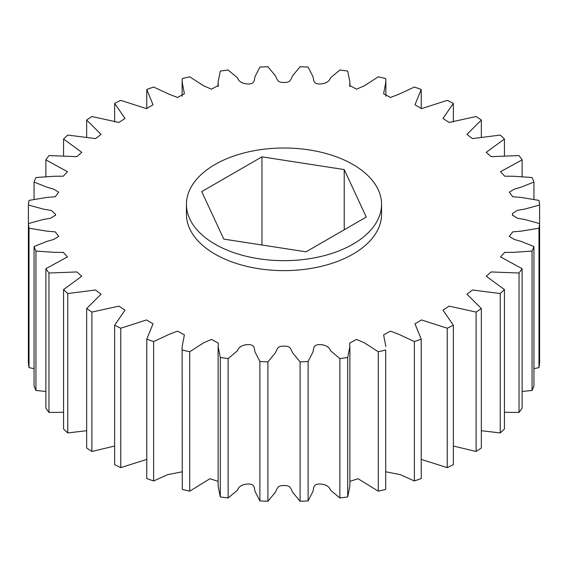 <?xml version="1.0" encoding="UTF-8"?>
<svg xmlns="http://www.w3.org/2000/svg" width="568" height="568" viewBox="0 0 568 568"><rect width="100%" height="100%" fill="white"/><g stroke="black" fill="none" stroke-linecap="round" stroke-linejoin="round"><path stroke-width="0.85" d="M186.439 204.338L186.439 214.299A97.561 56.331 0 0 0 215.009 254.123A97.561 56.331 0 0 0 321.339 266.335A97.561 56.331 0 0 0 381.561 214.299L381.561 204.338A97.561 56.331 0 0 0 352.991 164.507A97.561 56.331 0 0 0 246.661 152.295A97.561 56.331 0 0 0 186.439 204.338A97.561 56.331 0 0 0 215.009 244.169A97.561 56.331 0 0 0 321.339 256.374A97.561 56.331 0 0 0 381.561 204.338M28.4 205.012L28.4 223.579L42.905 219.575L50.602 218.226L55.522 215.094L55.508 214.299L51.589 210.529L43.551 209.159L28.4 205.012A256.104 147.857 0 0 1 29.032 200.383L46.377 197.522L55.273 196.713L58.667 192.197L53.719 189.137L46.789 187.142L34.059 182.044A256.104 147.857 0 0 1 35.94 177.521L54.18 176.265L63.325 176.186L67.485 171.735L45.88 159.864A256.104 147.857 0 0 1 48.962 155.575L76.865 156.654L81.735 152.309L63.559 139.032A256.104 147.857 0 0 1 67.762 135.07L95.552 138.592L101.076 134.403L86.663 120.047A256.104 147.857 0 0 1 91.895 116.511L118.939 122.461L125.031 118.435L114.629 103.383L114.629 121.957M29.032 367.617A256.104 147.857 0 0 1 28.4 362.987L28.4 223.579A256.104 147.857 0 0 0 29.032 228.215L29.032 367.617L34.059 368.66M34.059 246.547A256.104 147.857 0 0 0 35.94 251.07L35.94 390.479A256.104 147.857 0 0 1 34.059 385.956L34.059 246.547L46.789 241.45L53.719 239.455L58.667 236.394L55.273 231.879L46.377 231.069L29.032 228.215M45.88 268.728A256.104 147.857 0 0 0 48.962 273.023L48.962 412.425A256.104 147.857 0 0 1 45.88 408.136L45.88 268.728L67.485 256.857L63.325 252.412L54.18 252.327L35.94 251.07M63.559 289.559A256.104 147.857 0 0 0 67.762 293.528L67.762 432.93A256.104 147.857 0 0 1 63.559 428.968L63.559 289.559L81.735 276.282L76.865 271.944L48.962 273.023M86.663 308.545A256.104 147.857 0 0 0 91.895 312.08L91.895 451.489A256.104 147.857 0 0 1 86.663 447.953L86.663 308.545L101.076 294.188L95.552 289.999L67.762 293.528M114.629 325.208A256.104 147.857 0 0 0 120.757 328.226L120.757 467.634A256.104 147.857 0 0 1 114.629 464.617L114.629 325.208L125.031 310.163L118.939 306.131L91.895 312.08M146.771 339.139A256.104 147.857 0 0 0 153.637 341.567L153.637 480.975A256.104 147.857 0 0 1 146.771 478.547L146.771 339.139L153.026 323.817L146.473 319.954L120.757 328.226M182.122 346.622L182.285 489.403L182.122 346.622L184.394 334.864L177.536 331.13L169.463 334.197L153.637 341.567M182.285 349.994A256.104 147.857 0 0 0 189.726 351.777L189.726 491.178L209.94 478.717L218.126 481.366M218.126 346.622L218.126 486.03L220.306 496.922L220.306 357.513L218.126 346.622L218.382 343.15L211.495 339.401L203.734 342.745L189.726 351.777M220.306 357.513A256.104 147.857 0 0 0 228.137 358.6L228.137 498.001L237.403 490.212C238.901 486.258 242.522 484.185 248.259 484C255.65 483.979 253.91 489.041 255.252 491.838L259.895 500.905L259.895 361.504L255.252 352.437C253.91 349.632 255.65 344.57 248.259 344.591C242.522 344.783 238.901 346.849 237.403 350.804L228.137 358.6M259.895 361.504A256.104 147.857 0 0 0 267.918 361.866L267.918 501.274L274.962 492.74C277.049 490.092 276.708 484.937 284 485.626C291.292 484.937 290.951 490.092 293.038 492.74L300.081 501.274L300.081 361.866L293.038 353.331C290.951 350.683 291.292 345.529 284 346.217C276.708 345.529 277.049 350.683 274.962 353.331L267.918 361.866M300.081 361.866A256.104 147.857 0 0 0 308.104 361.504L308.104 500.905L312.748 491.838C314.09 489.041 312.35 483.979 319.741 484C325.478 484.185 329.099 486.258 330.597 490.212L339.863 498.001L339.863 358.6L330.597 350.804C329.099 346.849 325.478 344.783 319.741 344.591C312.35 344.57 314.09 349.632 312.748 352.437L308.104 361.504M339.863 358.6A256.104 147.857 0 0 0 347.694 357.513L347.694 496.922L349.874 486.03L349.874 346.622L347.694 357.513M349.874 481.366L358.06 478.717L378.274 491.178L378.274 351.777L364.265 342.745L356.505 339.401L349.618 343.15L349.874 346.622M378.274 351.777A256.104 147.857 0 0 0 385.715 349.994L385.715 489.403L385.715 349.994M385.878 471.795L400.341 474.649L414.363 480.975L414.363 341.567L398.537 334.197L390.464 331.13L383.606 334.864L385.878 346.622M414.363 341.567A256.104 147.857 0 0 0 421.229 339.139L421.229 478.547A256.104 147.857 0 0 1 414.363 480.975M421.229 459.398L447.243 467.634L447.243 328.226L421.527 319.954L414.974 323.817L421.229 339.139M447.243 328.226A256.104 147.857 0 0 0 453.37 325.208L453.37 464.617A256.104 147.857 0 0 1 447.243 467.634M453.37 446.043L476.105 451.489L476.105 312.08L449.061 306.131L442.969 310.163L453.37 325.208M476.105 312.08A256.104 147.857 0 0 0 481.337 308.545L481.337 447.953A256.104 147.857 0 0 1 476.105 451.489M481.337 430.707L500.238 432.93L500.238 293.528L472.448 289.999L466.924 294.188L481.337 308.545M500.238 293.528A256.104 147.857 0 0 0 504.441 289.559L504.441 428.968A256.104 147.857 0 0 1 500.238 432.93M504.441 412.283L519.038 412.425L519.038 273.023L491.135 271.944L486.265 276.282L504.441 289.559M519.038 273.023A256.104 147.857 0 0 0 522.12 268.728L522.12 408.136A256.104 147.857 0 0 1 519.038 412.425M522.12 391.423L532.06 390.479L532.06 251.07L513.82 252.327L504.675 252.412L500.514 256.857L522.12 268.728M532.06 251.07A256.104 147.857 0 0 0 533.941 246.547L533.941 385.956A256.104 147.857 0 0 1 532.06 390.479M533.941 368.66L538.968 367.617L538.968 228.215L521.623 231.069L512.726 231.879L509.333 236.394L514.281 239.455L521.211 241.45L533.941 246.547M538.968 228.215A256.104 147.857 0 0 0 539.6 223.579L539.6 205.012L525.095 209.017L517.398 210.366L512.478 213.504L512.478 215.094L517.398 218.226L525.095 219.575L539.6 223.579L539.6 362.987A256.104 147.857 0 0 1 538.968 367.617M539.6 205.012A256.104 147.857 0 0 0 538.968 200.383L521.623 197.522L512.726 196.713L509.333 192.197L514.281 189.137L521.211 187.142L533.941 182.044A256.104 147.857 0 0 0 532.06 177.521L513.82 176.265L504.675 176.186L500.514 171.735L522.12 159.864A256.104 147.857 0 0 0 519.038 155.575L491.135 156.654L486.265 152.309L504.441 139.032A256.104 147.857 0 0 0 500.238 135.07L472.448 138.592L466.924 134.403L481.337 120.047A256.104 147.857 0 0 0 476.105 116.511L449.061 122.461L442.969 118.435L453.37 103.383A256.104 147.857 0 0 0 447.243 100.366L421.527 108.637L414.974 104.775L421.229 89.453A256.104 147.857 0 0 0 414.363 87.025L398.537 94.394L390.464 97.469L383.606 93.727L385.878 81.969L385.878 96.205M114.629 103.383A256.104 147.857 0 0 1 120.757 100.366L146.473 108.637L153.026 104.775L146.771 89.453A256.104 147.857 0 0 1 153.637 87.025L169.463 94.394L177.536 97.469L184.394 93.727L182.122 81.969L182.285 78.597A256.104 147.857 0 0 1 189.726 76.822L203.734 85.846L211.495 89.19L218.382 85.441L218.126 81.969L220.306 71.078A256.104 147.857 0 0 1 228.137 69.999L237.403 77.788C238.901 81.742 242.522 83.816 248.259 84C255.65 84.021 253.91 78.959 255.252 76.162L259.895 67.095A256.104 147.857 0 0 1 267.918 66.726L274.962 75.26C277.049 77.908 276.708 83.063 284 82.374C291.292 83.063 290.951 77.908 293.038 75.26L300.081 66.726A256.104 147.857 0 0 1 308.104 67.095L312.748 76.162C314.09 78.959 312.35 84.021 319.741 84C325.478 83.816 329.099 81.742 330.597 77.788L339.863 69.999A256.104 147.857 0 0 1 347.694 71.078L349.874 81.969L349.618 85.441L356.505 89.19L364.265 85.846L378.274 76.822A256.104 147.857 0 0 1 385.715 78.597L385.878 81.969M86.663 120.047L86.663 137.293M63.559 139.032L63.559 155.717M45.88 159.864L45.88 176.577M34.059 182.044L34.059 199.34M453.37 121.957L453.37 103.383M481.337 137.293L481.337 120.047M421.229 108.602L421.229 89.453M146.771 89.453L146.771 108.602M533.941 199.34L533.941 182.044M522.12 176.577L522.12 159.864M504.441 155.717L504.441 139.032M182.285 489.403A256.104 147.857 0 0 0 189.726 491.178M220.306 496.922A256.104 147.857 0 0 0 228.137 498.001M300.081 501.274A256.104 147.857 0 0 0 308.104 500.905M259.895 500.905A256.104 147.857 0 0 0 267.918 501.274M339.863 498.001A256.104 147.857 0 0 0 347.694 496.922M378.274 491.178A256.104 147.857 0 0 0 385.715 489.403M153.637 480.975L167.659 474.649L182.122 471.795M120.757 467.634L146.771 459.398M91.895 451.489L114.629 446.043M67.762 432.93L86.663 430.707M48.962 412.425L63.559 412.283M35.94 390.479L45.88 391.423M223.778 239.107L306.046 251.83L366.268 217.061L344.222 169.569L261.954 156.839L201.732 191.608L223.778 239.107M261.954 245.014L261.954 156.839M344.222 229.791L344.222 169.569M512.492 214.299L512.492 215.485M182.122 81.969L182.122 96.205M218.126 81.969L218.126 86.634M349.874 81.969L349.874 86.634M55.508 214.299L55.508 215.485"/></g></svg>
